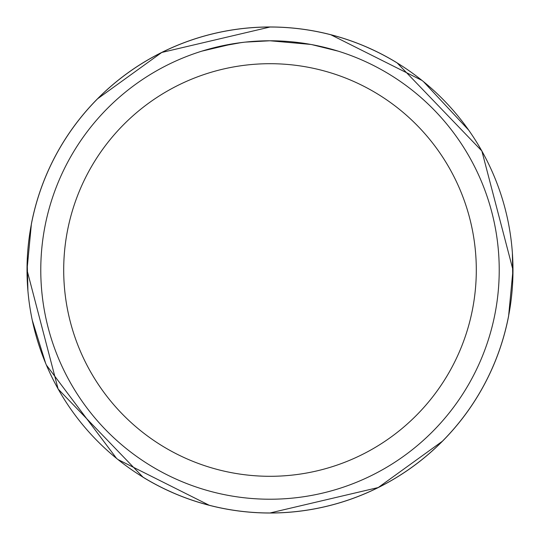 <?xml version="1.0" encoding="UTF-8"?>
<svg xmlns="http://www.w3.org/2000/svg" width="540" height="540" viewBox="0 0 540 540"><rect width="100%" height="100%" fill="white"/><g stroke="black" fill="none" stroke-linecap="round" stroke-linejoin="round"><path stroke-width="0.81" d="M310.723 44.422L270 40.777A229.223 229.223 0 0 1 499.223 270A229.223 229.223 0 0 1 270 499.223A229.223 229.223 0 0 1 40.777 270A229.223 229.223 0 0 1 270 40.777L245.228 42.12M311.803 44.617L338.114 51.131M270 63.7A206.3 206.3 0 0 1 476.3 270A206.3 206.3 0 0 1 270 476.3A206.3 206.3 0 0 1 63.7 270A206.3 206.3 0 0 1 270 63.7M31.415 223.999L31.374 223.992A243.02 243.02 0 0 1 397.076 62.849L481.862 150.971L513 270L508.613 315.981A243 243 0 0 1 442.267 441.389M437.859 445.702A243 243 0 0 1 142.918 477.117L142.931 477.104M102.141 94.297A243 243 0 0 1 397.082 62.883L397.069 62.897M173.246 492.885L166.246 489.713M366.755 47.115L373.754 50.288M273.753 27.054L270 27.02A242.98 242.98 0 0 1 512.98 270A242.98 242.98 0 0 1 270 512.98L378.236 487.539L442.368 441.254M512.764 280.186L512.386 253.031M468.666 130.106L423.441 81.601M421.996 80.433L330.818 34.756M244.148 42.242L235.494 43.389M217.276 46.926L241.353 42.579M253.199 41.391L254.468 41.303M201.893 51.131L233.422 43.713M247.583 41.877L251.377 41.533M252.227 41.465L253.658 41.357M255.845 41.216L259.7 41.006M265.363 40.824L270 40.777M266.247 512.946L270 512.98A242.98 242.98 0 0 1 27.02 270A242.98 242.98 0 0 1 270 27.02L161.764 52.461L97.632 98.746M27.196 260.894L27.911 290.736M32.279 320.26L45.583 363.13M46.406 365.101L116.559 458.399M118.004 459.567L209.183 505.244M142.952 477.117L58.117 388.996L27 270L31.388 224.019A243 243 0 0 1 97.733 98.611M142.925 477.151A243.02 243.02 0 0 0 508.626 316.008L508.586 316.001"/></g></svg>

